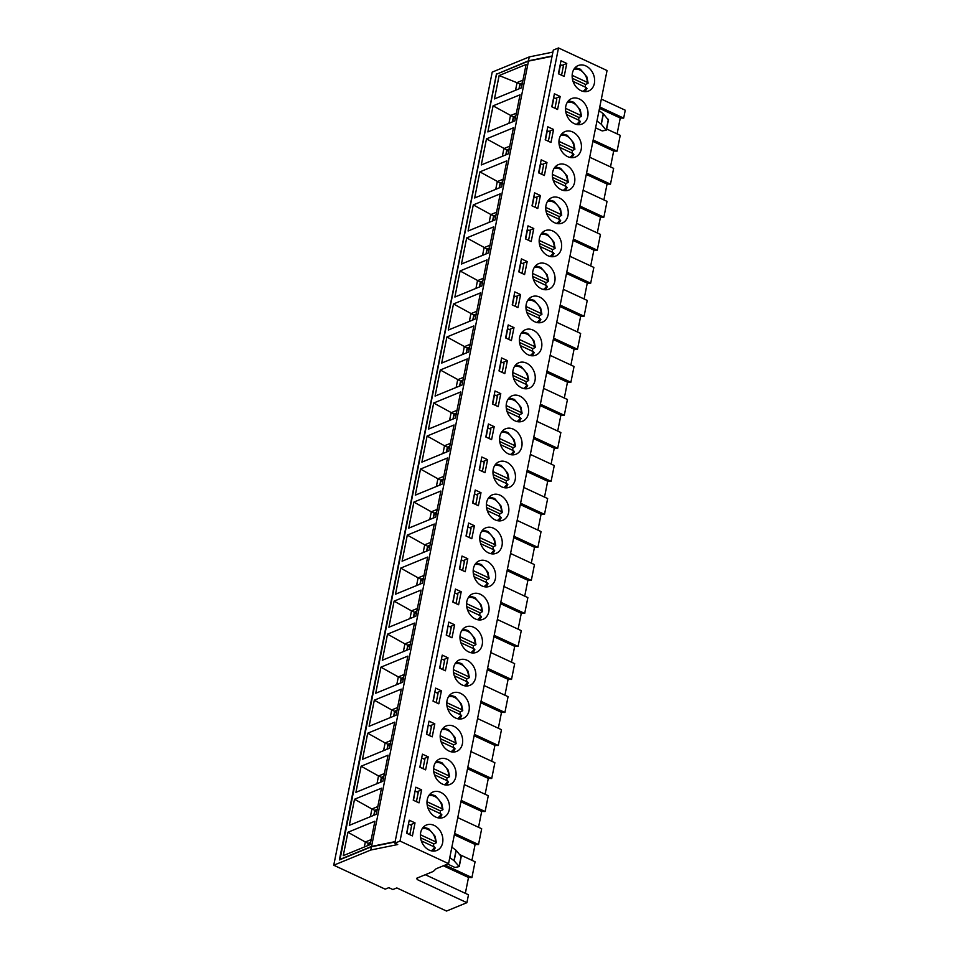 <?xml version="1.0" encoding="UTF-8"?>
<svg xmlns="http://www.w3.org/2000/svg" width="959" height="959" viewBox="0 0 959 959"><rect width="100%" height="100%" fill="white"/><g stroke="black" fill="none" stroke-linecap="round" stroke-linejoin="round"><path stroke-width="1.44" d="M466.901 902.683L446.522 911.05L396.822 887.926L392.866 889.544L388.827 887.662L385.182 889.161L333.744 865.222L370.761 850.034L397.709 844.543L394.82 843.201L400.023 841.067L448.572 863.651L436.093 868.77L433.252 871.455L416.709 878.24L417.201 879.559L466.901 902.683L468.483 894.795L425.328 874.716M601.341 99.089L625.256 110.213L623.674 118.113L620.257 118.029L617.093 133.876M417.537 877.905L417.201 879.559M580.926 90.637A13.75 10.777 -112.3 0 1 572.235 77.739A13.75 10.777 -112.3 0 1 578.169 65.56A13.75 10.777 -112.3 0 1 593.357 74.191A13.75 10.777 -112.3 0 1 588.61 91.009A13.75 10.777 -112.3 0 1 580.926 90.637M574.321 123.651A13.75 10.777 -112.3 0 1 565.63 110.764A13.75 10.777 -112.3 0 1 571.576 98.585A13.75 10.777 -112.3 0 1 586.764 107.216A13.75 10.777 -112.3 0 1 582.017 124.023A13.75 10.777 -112.3 0 1 574.321 123.651M567.728 156.677A13.75 10.777 -112.3 0 1 559.037 143.778A13.75 10.777 -112.3 0 1 564.971 131.599A13.75 10.777 -112.3 0 1 580.171 140.23A13.75 10.777 -112.3 0 1 575.412 157.048A13.75 10.777 -112.3 0 1 567.728 156.677M561.135 189.69A13.75 10.777 -112.3 0 1 552.444 176.804A13.75 10.777 -112.3 0 1 558.378 164.624A13.75 10.777 -112.3 0 1 573.566 173.255A13.75 10.777 -112.3 0 1 568.819 190.062A13.75 10.777 -112.3 0 1 561.135 189.69M554.53 222.716A13.75 10.777 -112.3 0 1 545.839 209.817A13.75 10.777 -112.3 0 1 551.785 197.638A13.75 10.777 -112.3 0 1 566.973 206.269A13.75 10.777 -112.3 0 1 562.226 223.087A13.75 10.777 -112.3 0 1 554.53 222.716M547.937 255.729A13.75 10.777 -112.3 0 1 539.246 242.843A13.75 10.777 -112.3 0 1 545.18 230.663A13.75 10.777 -112.3 0 1 560.368 239.294A13.75 10.777 -112.3 0 1 555.621 256.101A13.75 10.777 -112.3 0 1 547.937 255.729M541.332 288.755A13.75 10.777 -112.3 0 1 532.641 275.856A13.75 10.777 -112.3 0 1 538.586 263.677A13.75 10.777 -112.3 0 1 553.775 272.308A13.75 10.777 -112.3 0 1 549.028 289.127A13.75 10.777 -112.3 0 1 541.332 288.755M534.738 321.768A13.75 10.777 -112.3 0 1 526.047 308.882A13.75 10.777 -112.3 0 1 531.981 296.703A13.75 10.777 -112.3 0 1 547.181 305.334A13.75 10.777 -112.3 0 1 542.422 322.14A13.75 10.777 -112.3 0 1 534.738 321.768M528.145 354.794A13.75 10.777 -112.3 0 1 519.454 341.895A13.75 10.777 -112.3 0 1 525.388 329.716A13.75 10.777 -112.3 0 1 540.576 338.347A13.75 10.777 -112.3 0 1 535.829 355.166A13.75 10.777 -112.3 0 1 528.145 354.794M521.54 387.808A13.75 10.777 -112.3 0 1 512.849 374.921A13.75 10.777 -112.3 0 1 518.795 362.742A13.75 10.777 -112.3 0 1 533.983 371.373A13.75 10.777 -112.3 0 1 529.236 388.179A13.75 10.777 -112.3 0 1 521.54 387.808M514.947 420.833A13.75 10.777 -112.3 0 1 506.256 407.935A13.75 10.777 -112.3 0 1 512.19 395.755A13.75 10.777 -112.3 0 1 527.378 404.386A13.75 10.777 -112.3 0 1 522.631 421.205A13.75 10.777 -112.3 0 1 514.947 420.833M508.342 453.847A13.75 10.777 -112.3 0 1 499.651 440.96A13.75 10.777 -112.3 0 1 505.597 428.781A13.75 10.777 -112.3 0 1 520.785 437.412A13.75 10.777 -112.3 0 1 516.038 454.218A13.75 10.777 -112.3 0 1 508.342 453.847M501.749 486.872A13.75 10.777 -112.3 0 1 493.058 473.974A13.75 10.777 -112.3 0 1 498.992 461.794A13.75 10.777 -112.3 0 1 514.192 470.425A13.75 10.777 -112.3 0 1 509.433 487.244A13.75 10.777 -112.3 0 1 501.749 486.872M495.156 519.886A13.75 10.777 -112.3 0 1 486.465 506.999A13.75 10.777 -112.3 0 1 492.399 494.82A13.75 10.777 -112.3 0 1 507.587 503.451A13.75 10.777 -112.3 0 1 502.84 520.257A13.75 10.777 -112.3 0 1 495.156 519.886M488.551 552.911A13.75 10.777 -112.3 0 1 479.86 540.013A13.75 10.777 -112.3 0 1 485.805 527.834A13.75 10.777 -112.3 0 1 500.994 536.465A13.75 10.777 -112.3 0 1 496.247 553.283A13.75 10.777 -112.3 0 1 488.551 552.911M481.957 585.925A13.75 10.777 -112.3 0 1 473.267 573.038A13.75 10.777 -112.3 0 1 479.2 560.859A13.75 10.777 -112.3 0 1 494.388 569.49A13.75 10.777 -112.3 0 1 489.641 586.297A13.75 10.777 -112.3 0 1 481.957 585.925M475.352 618.951A13.75 10.777 -112.3 0 1 466.661 606.052A13.75 10.777 -112.3 0 1 472.607 593.873A13.75 10.777 -112.3 0 1 487.795 602.504A13.75 10.777 -112.3 0 1 483.048 619.322A13.75 10.777 -112.3 0 1 475.352 618.951M468.759 651.964A13.75 10.777 -112.3 0 1 460.068 639.078A13.75 10.777 -112.3 0 1 466.002 626.898A13.75 10.777 -112.3 0 1 481.202 635.529A13.75 10.777 -112.3 0 1 476.443 652.336A13.75 10.777 -112.3 0 1 468.759 651.964M462.166 684.99A13.75 10.777 -112.3 0 1 453.475 672.091A13.75 10.777 -112.3 0 1 459.409 659.912A13.75 10.777 -112.3 0 1 474.597 668.543A13.75 10.777 -112.3 0 1 469.85 685.361A13.75 10.777 -112.3 0 1 462.166 684.99M455.561 718.003A13.75 10.777 -112.3 0 1 446.87 705.117A13.75 10.777 -112.3 0 1 452.816 692.937A13.75 10.777 -112.3 0 1 468.004 701.568A13.75 10.777 -112.3 0 1 463.257 718.375A13.75 10.777 -112.3 0 1 455.561 718.003M448.968 751.029A13.75 10.777 -112.3 0 1 440.277 738.13A13.75 10.777 -112.3 0 1 446.211 725.951A13.75 10.777 -112.3 0 1 461.399 734.582A13.75 10.777 -112.3 0 1 456.652 751.4A13.75 10.777 -112.3 0 1 448.968 751.029M442.363 784.042A13.75 10.777 -112.3 0 1 433.672 771.156A13.75 10.777 -112.3 0 1 439.618 758.977A13.75 10.777 -112.3 0 1 454.806 767.608A13.75 10.777 -112.3 0 1 450.059 784.414A13.75 10.777 -112.3 0 1 442.363 784.042M435.77 817.068A13.75 10.777 -112.3 0 1 427.079 804.169A13.75 10.777 -112.3 0 1 433.012 791.99A13.75 10.777 -112.3 0 1 448.213 800.621A13.75 10.777 -112.3 0 1 443.454 817.44A13.75 10.777 -112.3 0 1 435.77 817.068M429.176 850.082A13.75 10.777 -112.3 0 1 420.486 837.195A13.75 10.777 -112.3 0 1 426.419 825.016A13.75 10.777 -112.3 0 1 441.608 833.647A13.75 10.777 -112.3 0 1 436.86 850.453A13.75 10.777 -112.3 0 1 429.176 850.082M448.572 863.651L607.047 70.534L558.498 47.95L553.307 50.084L394.82 843.201M400.023 841.067L558.498 47.95M406.64 833.215L409.241 820.209L415.019 822.894L412.418 835.9L406.64 833.215M413.245 800.19L415.834 787.195L421.624 789.88L419.023 802.875L413.245 800.19M419.838 767.176L422.439 754.17L428.217 756.855L425.616 769.861L419.838 767.176M426.443 734.15L429.033 721.156L434.811 723.841L432.221 736.836L426.443 734.15M433.036 701.137L435.638 688.13L441.416 690.816L438.814 703.822L433.036 701.137M439.63 668.111L442.231 655.117L448.009 657.802L445.408 670.797L439.63 668.111M446.235 635.098L448.824 622.091L454.614 624.777L452.013 637.783L446.235 635.098M452.828 602.072L455.429 589.078L461.207 591.763L458.606 604.757L452.828 602.072M459.433 569.059L462.022 556.052L467.8 558.737L465.211 571.744L459.433 569.059M466.026 536.033L468.627 523.039L474.405 525.724L471.804 538.718L466.026 536.033M472.619 503.019L475.22 490.013L480.998 492.698L478.397 505.705L472.619 503.019M479.224 469.994L481.814 456.999L487.604 459.685L485.002 472.679L479.224 469.994M485.817 436.98L488.419 423.974L494.197 426.659L491.595 439.666L485.817 436.98M492.423 403.955L495.012 390.96L500.79 393.646L498.201 406.64L492.423 403.955M499.016 370.941L501.617 357.935L507.395 360.62L504.794 373.626L499.016 370.941M505.609 337.916L508.21 324.921L513.988 327.606L511.387 340.601L505.609 337.916M512.214 304.902L514.803 291.896L520.593 294.581L517.992 307.587L512.214 304.902M518.807 271.877L521.408 258.882L527.186 261.567L524.585 274.562L518.807 271.877M525.412 238.863L528.001 225.856L533.779 228.542L531.19 241.548L525.412 238.863M532.005 205.837L534.607 192.843L540.385 195.528L537.783 208.523L532.005 205.837M538.598 172.824L541.2 159.817L546.978 162.503L544.388 175.509L538.598 172.824M545.203 139.798L547.793 126.804L553.583 129.489L550.981 142.483L545.203 139.798M551.797 106.785L554.398 93.778L560.176 96.475L557.575 109.47L551.797 106.785M558.402 73.759L560.991 60.765L566.769 63.45L564.18 76.444L558.402 73.759M333.744 865.222L492.219 72.105L529.248 56.917L552.899 52.098M496.774 74.119L528.469 60.813L552.12 55.994M395.072 841.966L371.409 846.785L339.39 859.923L496.438 73.963M610.499 166.902L613.664 151.042L617.081 151.138L620.233 135.339L606.627 129.009M603.894 199.916L607.059 184.068L610.487 184.152L613.64 168.364L589.725 157.24M597.301 232.941L600.466 217.082L603.882 217.178L607.035 201.378L583.132 190.254M590.696 265.955L593.873 250.107L597.289 250.191L600.442 234.404L576.527 223.279M584.103 298.98L587.268 283.121L590.684 283.217L593.849 267.417L569.934 256.293M577.51 331.994L580.674 316.146L584.091 316.23L587.244 300.443L563.329 289.318M570.905 365.019L574.069 349.16L577.498 349.256L580.651 333.456L556.735 322.332M564.312 398.033L567.476 382.185L570.893 382.269L574.045 366.482L550.142 355.357M557.706 431.059L560.883 415.199L564.3 415.295L567.452 399.495L543.537 388.371M551.113 464.072L554.278 448.225L557.694 448.309L560.859 432.521L536.944 421.397M544.52 497.098L547.685 481.238L551.101 481.334L554.254 465.535L530.339 454.41M537.915 530.111L541.08 514.264L544.508 514.348L547.661 498.56L523.746 487.436M531.322 563.137L534.487 547.277L537.903 547.373L541.056 531.574L517.153 520.449M524.717 596.15L527.894 580.303L531.31 580.387L534.463 564.599L510.548 553.475M518.124 629.176L521.288 613.316L524.705 613.412L527.87 597.613L503.954 586.488M511.519 662.189L514.695 646.342L518.112 646.426L521.264 630.638L497.349 619.514M504.925 695.215L508.09 679.356L511.519 679.451L514.671 663.652L490.756 652.528M498.332 728.229L501.497 712.381L504.913 712.465L508.066 696.678L484.163 685.553M491.727 761.254L494.904 745.395L498.32 745.491L501.473 729.691L477.558 718.567M485.134 794.268L488.299 778.42L491.715 778.504L494.88 762.717L470.965 751.592M478.529 827.293L481.706 811.434L485.122 811.53L488.275 795.73L464.36 784.606M471.936 860.307L475.101 844.459L478.529 844.543L481.682 828.756L457.767 817.631M465.343 893.332L468.507 877.473L471.924 877.569L475.077 861.769L460.308 854.901M593.165 140.014L617.081 151.138M528.469 60.813L529.248 56.917M586.572 173.028L610.487 184.152M579.967 206.053L603.882 217.178M573.374 239.067L597.289 250.191M566.781 272.092L590.684 283.217M560.176 305.106L584.091 316.23M553.583 338.131L577.498 349.256M546.978 371.145L570.893 382.269M540.385 404.171L564.3 415.295M533.791 437.184L557.694 448.309M527.186 470.21L551.101 481.334M520.593 503.223L544.508 514.348M513.988 536.249L537.903 547.373M507.395 569.262L531.31 580.387M500.802 602.288L524.705 613.412M494.197 635.302L518.112 646.426M487.604 668.327L511.519 679.451M480.998 701.341L504.913 712.465M474.405 734.366L498.32 745.491M467.8 767.38L491.715 778.504M461.207 800.405L485.122 811.53M454.614 833.419L478.529 844.543M445.096 865.078L471.924 877.569M370.761 850.034L371.409 846.785M599.771 106.988L623.674 118.113M443.382 865.785L468.507 877.473M410.284 824.848L415.019 822.894M454.338 834.798L475.101 844.459M416.877 791.822L421.624 789.88M460.931 801.772L481.706 811.434M423.47 758.809L428.217 756.855M467.536 768.758L488.299 778.42M430.076 725.783L434.811 723.841M474.13 735.733L494.904 745.395M436.669 692.77L441.416 690.816M480.723 702.719L501.497 712.381M443.274 659.744L448.009 657.802M487.328 669.694L508.09 679.356M449.867 626.73L454.614 624.777M493.921 636.68L514.695 646.342M456.46 593.705L461.207 591.763M500.526 603.655L521.288 613.316M463.065 560.691L467.8 558.737M507.119 570.641L527.894 580.303M469.658 527.666L474.405 525.724M513.712 537.615L534.487 547.277M476.263 494.652L480.998 492.698M520.317 504.602L541.08 514.264M482.856 461.627L487.604 459.685M526.911 471.576L547.685 481.238M489.45 428.613L494.197 426.659M533.516 438.563L554.278 448.225M496.055 395.587L500.79 393.646M540.109 405.537L560.883 415.199M502.648 362.574L507.395 360.62M546.702 372.524L567.476 382.185M509.253 329.548L513.988 327.606M553.307 339.498L574.069 349.16M515.846 296.535L520.593 294.581M559.9 306.484L580.674 316.146M522.439 263.509L527.186 261.567M566.505 273.459L587.268 283.121M529.044 230.496L533.779 228.542M573.098 240.445L593.873 250.107M535.637 197.47L540.385 195.528M579.692 207.42L600.466 217.082M542.243 164.457L546.978 162.503M586.297 174.406L607.059 184.068M548.836 131.431L553.583 129.489M592.89 141.381L613.664 151.042M555.429 98.417L560.176 96.475M599.495 108.367L620.257 118.029M562.034 65.392L566.769 63.45M596.966 121.002L601.173 124.119L603.259 113.713L599.039 110.609M595.599 127.847L602.156 130.904L606.16 130.268L601.329 124.25L603.403 113.845L608.27 119.851M447.613 864.047L454.974 867.475L459.241 866.588L454.146 860.81L449.783 857.574M461.087 856.423L456.22 850.417L451.857 847.169M370.078 844.639L368.352 843.848L370.534 842.949M368.028 845.49L368.352 843.848M420.402 834.762L435.59 841.834L436.033 842.949L433.744 843.884A13.75 10.777 -112.3 0 1 433.48 846.533M431.142 850.789A11.94 9.362 -112.3 0 0 434.547 847.025L434.99 848.14L434.547 847.025L421.313 840.863M422.116 828.792A11.94 9.362 -112.3 0 1 435.59 841.834L436.033 842.949M420.545 837.746L433.744 843.884M426.995 801.748L442.183 808.809L442.626 809.923L440.337 810.858A13.75 10.777 -112.3 0 1 440.085 813.508M437.736 817.775A11.94 9.362 -112.3 0 0 441.152 814.011L441.584 815.126L441.152 814.011L427.906 807.85M428.709 795.766A11.94 9.362 -112.3 0 1 442.183 808.809L442.626 809.923M427.151 804.721L440.337 810.858M376.791 811.674L374.957 810.823L377.139 809.923M374.082 815.186L374.957 810.823M339.954 859.696L496.534 74.215L528.481 61.112L552.06 56.317M427.103 436.033L421.888 462.13L448.848 451.078L454.051 424.981L427.103 436.033L444.497 445.767L450.382 443.358M433.696 403.02L428.481 429.117L455.441 418.052L460.656 391.955L433.696 403.02L453.991 414.096L456.436 413.089M453.991 414.096L452.996 419.059M446.894 336.981L441.679 363.077L468.639 352.013L473.854 325.916L446.894 336.981L467.189 348.057L469.622 347.05M467.189 348.057L466.194 353.02M460.092 270.941L454.878 297.038L481.838 285.974L487.052 259.877L460.092 270.941L480.375 282.018L482.821 281.011M480.375 282.018L479.392 286.981M473.29 204.902L468.076 230.999L495.024 219.935L500.238 193.838L473.29 204.902L493.573 215.979L496.019 214.972M493.573 215.979L492.59 220.942M486.489 138.863L481.274 164.96L508.222 153.896L513.437 127.799L486.489 138.863L506.772 149.94L509.217 148.933M506.772 149.94L505.777 154.902M499.136 75.545L494.46 98.921L521.42 87.856L526.095 64.481L499.136 75.545L519.97 83.901L522.415 82.894M519.97 83.901L518.975 88.863M433.204 518.112L434.199 513.149L431.31 511.806L437.184 509.397M436.633 512.154L434.199 513.149M420.006 584.151L421.001 579.188L418.112 577.845L423.998 575.436M423.446 578.193L421.001 579.188M406.808 650.19L407.803 645.227L404.914 643.885L410.8 641.475M410.248 644.232L407.803 645.227M393.622 716.229L394.605 711.266L391.716 709.924L397.601 707.514M397.05 710.271L394.605 711.266M380.423 782.268L381.406 777.305L378.517 775.963L384.403 773.553M383.852 776.311L381.406 777.305M367.765 845.598L368.22 843.345L365.331 842.002L371.205 839.593M370.654 842.35L368.22 843.345M373.818 815.294L374.813 810.331L371.924 808.988L377.81 806.567M377.259 809.324L374.813 810.331M387.016 749.255L388.011 744.292L385.122 742.949L391.008 740.528M390.457 743.285L388.011 744.292M400.215 683.216L401.21 678.253L398.321 676.91L404.195 674.489M403.643 677.246L401.21 678.253M413.413 617.176L414.396 612.214L411.507 610.871L417.393 608.45M416.841 611.207L414.396 612.214M426.611 551.137L427.594 546.174L424.705 544.832L430.591 542.41M430.04 545.168L427.594 546.174M439.797 485.098L440.792 480.135L437.903 478.793L443.789 476.371M443.238 479.128L440.792 480.135M493.082 105.838L487.867 131.934L514.827 120.882L520.042 94.785L493.082 105.838L513.377 116.926L515.81 115.919M513.377 116.926L512.382 121.877M479.884 171.877L474.669 197.974L501.629 186.921L506.843 160.824L479.884 171.877L500.178 182.965L502.612 181.958M500.178 182.965L499.183 187.916M466.685 237.916L461.471 264.013L488.431 252.96L493.645 226.863L466.685 237.916L486.98 248.992L489.426 247.997M486.98 248.992L485.985 253.955M453.499 303.955L448.285 330.052L475.232 318.999L480.447 292.903L453.499 303.955L473.782 315.031L476.227 314.037M473.782 315.031L472.787 319.994M440.301 369.994L435.086 396.091L462.034 385.038L467.249 358.942L440.301 369.994L460.584 381.071L463.029 380.076M460.584 381.071L459.601 386.033M442.962 453.487L444.497 445.767L447.385 447.11L449.831 446.115M447.385 447.11L446.403 452.073M413.904 502.072L408.69 528.169L435.65 517.117L440.864 491.02L413.904 502.072L431.31 511.806L429.764 519.526M400.706 568.112L395.492 594.208L422.451 583.156L427.666 557.059L400.706 568.112L418.112 577.845L416.566 585.565M387.52 634.151L382.305 660.248L409.253 649.195L414.468 623.098L387.52 634.151L404.914 643.885L403.367 651.605M374.322 700.19L369.107 726.287L396.055 715.234L401.27 689.137L374.322 700.19L391.716 709.924L390.181 717.644M361.123 766.229L355.909 792.326L382.857 781.273L388.071 755.177L361.123 766.229L378.517 775.963L376.983 783.683M347.925 832.268L343.262 855.644L370.21 844.591L374.885 821.216L347.925 832.268L365.331 842.002L364.324 847.001M339.618 859.54L371.565 846.425L528.481 61.112M354.53 799.255L349.316 825.351L376.264 814.287L381.478 788.19L354.53 799.255L371.924 808.988L370.378 816.708M367.717 733.215L362.502 759.312L389.462 748.248L394.676 722.151L367.717 733.215L385.122 742.949L383.576 750.669M380.915 667.176L375.7 693.273L402.66 682.209L407.875 656.112L380.915 667.176L398.321 676.91L396.774 684.63M394.113 601.137L388.898 627.234L415.846 616.169L421.061 590.073L394.113 601.137L411.507 610.871L409.972 618.591M407.311 535.098L402.097 561.195L429.045 550.13L434.259 524.034L407.311 535.098L424.705 544.832L423.171 552.552M420.51 469.059L415.295 495.156L442.243 484.091L447.457 457.994L420.51 469.059L437.903 478.793L436.357 486.513M449.555 420.474L451.102 412.754L456.987 410.332M456.16 387.448L457.695 379.728L463.581 377.319M462.753 354.434L464.3 346.714L470.174 344.293M469.347 321.409L470.893 313.689L476.779 311.279M475.952 288.395L477.486 280.675L483.372 278.254M482.545 255.37L484.091 247.65L489.977 245.24M489.15 222.356L490.684 214.636L496.57 212.215M495.743 189.331L497.289 181.611L503.163 179.201M502.336 156.317L503.883 148.597L509.768 146.188M508.941 123.291L510.476 115.571L516.362 113.162M515.534 90.278L517.081 82.558L522.967 80.148M371.565 846.425L395.132 841.642M408.462 824.105L406.916 833.335M409.805 834.678L411.639 825.483L408.75 824.129M415.055 791.091L413.509 800.321M416.398 801.664L418.244 792.458L415.355 791.115M421.66 758.066L420.114 767.296M423.003 768.639L424.837 759.444L421.948 758.089M428.253 725.052L426.707 734.282M429.596 735.625L431.43 726.419L428.541 725.076M434.859 692.026L433.3 701.257M436.189 702.599L438.035 693.405L435.146 692.05M441.452 659.013L439.905 668.243M442.794 669.586L444.628 660.379L441.739 659.037M448.045 625.987L446.498 635.218M449.387 636.56L451.233 627.366L448.344 626.011M454.65 592.974L453.104 602.204M455.993 603.547L457.827 594.34L454.938 592.998M461.243 559.948L459.697 569.178M462.586 570.521L464.42 561.327L461.531 559.984M467.848 526.935L466.29 536.165M469.191 537.508L471.025 528.301L468.136 526.959M474.441 493.909L472.895 503.139M475.784 504.482L477.618 495.288L474.729 493.945M481.046 460.895L479.488 470.126M482.377 471.468L484.223 462.262L481.334 460.919M561.554 75.234L563.401 66.027L560.5 64.685L558.665 73.891M554.961 108.247L556.795 99.053L553.906 97.71L552.072 106.905M548.356 141.273L550.202 132.066L547.313 130.724L545.467 139.93M541.763 174.286L543.597 165.092L540.708 163.749L538.874 172.944M535.17 207.312L537.004 198.105L534.115 196.763L532.269 205.969M528.565 240.325L530.399 231.131L527.51 229.788L525.676 238.983M521.972 273.351L523.806 264.145L520.917 262.802L519.083 272.008M515.367 306.365L517.213 297.17L514.324 295.828L512.478 305.022M508.773 339.39L510.608 330.184L507.719 328.841L505.884 338.048M502.18 372.404L504.014 363.209L501.125 361.867L499.279 371.061M495.575 405.429L497.409 396.223L494.52 394.88L492.686 404.087M488.982 438.443L490.816 429.248L487.927 427.906L486.093 437.1M433.6 768.722L448.788 775.795L449.232 776.91L446.942 777.845A13.75 10.777 -112.3 0 1 446.678 780.494M444.341 784.75A11.94 9.362 -112.3 0 0 447.745 780.986L448.189 782.1L447.745 780.986L434.499 774.824M435.314 762.753A11.94 9.362 -112.3 0 1 448.788 775.795L449.232 776.91M433.744 771.707L446.942 777.845M383.384 778.66L381.55 777.809L383.732 776.91M380.687 782.16L381.55 777.809M440.193 735.709L455.381 742.769L455.825 743.884L453.535 744.819A13.75 10.777 -112.3 0 1 453.271 747.469M450.934 751.736A11.94 9.362 -112.3 0 0 454.338 747.972L454.782 749.087L454.338 747.972L441.104 741.81M441.907 729.727A11.94 9.362 -112.3 0 1 455.381 742.769L455.825 743.884M440.349 738.682L453.535 744.819M389.977 745.634L388.155 744.783L390.337 743.884M387.28 749.147L388.155 744.783M446.786 702.683L461.974 709.756L462.418 710.871L460.14 711.806A13.75 10.777 -112.3 0 1 459.876 714.455M457.539 718.711A11.94 9.362 -112.3 0 0 460.943 714.946L461.387 716.061L460.943 714.946L447.697 708.785M448.512 696.714A11.94 9.362 -112.3 0 1 461.974 709.756L462.418 710.871M446.942 705.668L460.14 711.806M396.582 712.621L394.748 711.77L396.93 710.871M393.873 716.121L394.748 711.77M453.391 669.67L468.579 676.73L469.023 677.845L466.733 678.78A13.75 10.777 -112.3 0 1 466.47 681.429M464.132 685.697A11.94 9.362 -112.3 0 0 467.536 681.933L467.98 683.048L467.536 681.933L454.302 675.771M455.105 663.688A11.94 9.362 -112.3 0 1 468.579 676.73L469.023 677.845M453.535 672.643L466.733 678.78M403.176 679.595L401.341 678.744L403.523 677.845M400.478 683.108L401.341 678.744M459.984 636.644L475.173 643.717L475.616 644.832L473.326 645.767A13.75 10.777 -112.3 0 1 473.075 648.416M470.725 652.671A11.94 9.362 -112.3 0 0 474.142 648.907L474.585 650.022L474.142 648.907L460.895 642.746M461.699 630.674A11.94 9.362 -112.3 0 1 475.173 643.717L475.616 644.832M460.14 639.629L473.326 645.767M409.781 646.582L407.947 645.731L410.128 644.832M407.072 650.082L407.947 645.731M466.589 603.631L481.778 610.691L482.221 611.806L479.932 612.741A13.75 10.777 -112.3 0 1 479.668 615.39M477.33 619.658A11.94 9.362 -112.3 0 0 480.735 615.894L481.178 617.009L480.735 615.894L467.489 609.732M468.304 597.649A11.94 9.362 -112.3 0 1 481.778 610.691L482.221 611.806M466.733 606.603L479.932 612.741M416.374 613.556L414.54 612.705L416.721 611.806M413.677 617.069L414.54 612.705M473.183 570.605L488.371 577.678L488.814 578.792L486.525 579.727A13.75 10.777 -112.3 0 1 486.261 582.377M483.923 586.632A11.94 9.362 -112.3 0 0 487.328 582.868L487.771 583.983L487.328 582.868L474.094 576.707M474.897 564.635A11.94 9.362 -112.3 0 1 488.371 577.678L488.814 578.792M473.338 573.59L486.525 579.727M422.967 580.543L421.145 579.692L423.327 578.792M420.27 584.043L421.145 579.692M479.776 537.591L494.964 544.652L495.407 545.767L493.13 546.714A13.75 10.777 -112.3 0 1 492.866 549.351M490.528 553.619A11.94 9.362 -112.3 0 0 493.933 549.855L494.376 550.969L493.933 549.855L480.687 543.693M481.502 531.61A11.94 9.362 -112.3 0 1 494.964 544.652L495.407 545.767M479.932 540.564L493.13 546.714M429.572 547.517L427.738 546.666L429.92 545.767M426.863 551.029L427.738 546.666M486.381 504.566L501.569 511.638L502.013 512.753L499.723 513.688A13.75 10.777 -112.3 0 1 499.459 516.338M497.122 520.593A11.94 9.362 -112.3 0 0 500.526 516.829L500.97 517.944L500.526 516.829L487.292 510.668M488.095 498.596A11.94 9.362 -112.3 0 1 501.569 511.638L502.013 512.753M486.525 507.551L499.723 513.688M436.165 514.504L434.331 513.652L436.513 512.753M433.468 518.004L434.331 513.652M492.974 471.552L508.162 478.613L508.606 479.728L506.316 480.675A13.75 10.777 -112.3 0 1 506.064 483.312M503.715 487.58A11.94 9.362 -112.3 0 0 507.131 483.816L507.575 484.93L507.131 483.816L493.885 477.654M494.688 465.571A11.94 9.362 -112.3 0 1 508.162 478.613L508.606 479.728M493.13 474.525L506.316 480.675M442.77 481.478L440.936 480.627L443.118 479.728M440.061 484.99L440.936 480.627M499.579 438.527L514.767 445.599L515.211 446.714L512.921 447.649A13.75 10.777 -112.3 0 1 512.657 450.298M510.32 454.554A11.94 9.362 -112.3 0 0 513.724 450.79L514.168 451.905L513.724 450.79L500.478 444.628M501.293 432.557A11.94 9.362 -112.3 0 1 514.767 445.599L515.211 446.714M499.723 441.512L512.921 447.649M449.363 448.464L447.529 447.613L449.711 446.714M446.666 451.965L447.529 447.613M506.172 405.513L521.36 412.574L521.804 413.689L519.514 414.636A13.75 10.777 -112.3 0 1 519.251 417.273M516.913 421.54A11.94 9.362 -112.3 0 0 520.317 417.776L520.761 418.891L520.317 417.776L507.083 411.615M507.886 399.531A11.94 9.362 -112.3 0 1 521.36 412.574L521.804 413.689M506.328 408.498L519.514 414.636M455.957 415.439L454.134 414.588L456.316 413.689M453.259 418.951L454.134 414.588M512.765 372.488L527.953 379.56L528.397 380.675L526.119 381.61A13.75 10.777 -112.3 0 1 525.856 384.259M523.518 388.515A11.94 9.362 -112.3 0 0 526.923 384.751L527.366 385.878L526.923 384.751L513.676 378.589M514.492 366.518A11.94 9.362 -112.3 0 1 527.953 379.56L528.397 380.675M512.921 375.472L526.119 381.61M462.562 382.425L460.728 381.574L462.909 380.675M459.852 385.926L460.728 381.574M519.37 339.474L534.559 346.535L535.002 347.649L532.713 348.596A13.75 10.777 -112.3 0 1 532.449 351.234M530.111 355.501A11.94 9.362 -112.3 0 0 533.516 351.737L533.959 352.852L533.516 351.737L520.281 345.576M521.085 333.492A11.94 9.362 -112.3 0 1 534.559 346.535L535.002 347.649M519.514 342.459L532.713 348.596M469.155 349.4L467.321 348.549L469.502 347.649M466.458 352.912L467.321 348.549M525.964 306.448L541.152 313.521L541.595 314.636L539.306 315.571A13.75 10.777 -112.3 0 1 539.054 318.22M536.704 322.476A11.94 9.362 -112.3 0 0 540.121 318.712L540.564 319.838L540.121 318.712L526.875 312.55M527.678 300.479A11.94 9.362 -112.3 0 1 541.152 313.521L541.595 314.636M526.119 309.433L539.306 315.571M475.76 316.386L473.926 315.535L476.108 314.636M473.051 319.886L473.926 315.535M532.569 273.435L547.757 280.496L548.2 281.61L545.911 282.557A13.75 10.777 -112.3 0 1 545.647 285.195M543.309 289.462A11.94 9.362 -112.3 0 0 546.714 285.698L547.157 286.813L546.714 285.698L533.468 279.537M534.283 267.453A11.94 9.362 -112.3 0 1 547.757 280.496L548.2 281.61M532.713 276.42L545.911 282.557M482.353 283.361L480.519 282.509L482.701 281.622M479.656 286.873L480.519 282.509M539.162 240.409L554.35 247.482L554.793 248.597L552.504 249.532A13.75 10.777 -112.3 0 1 552.24 252.181M549.903 256.437A11.94 9.362 -112.3 0 0 553.307 252.673L553.751 253.799L553.307 252.673L540.073 246.511M540.876 234.44A11.94 9.362 -112.3 0 1 554.35 247.482L554.793 248.597M539.318 243.394L552.504 249.532M488.946 250.347L487.124 249.496L489.306 248.597M486.249 253.847L487.124 249.496M545.755 207.396L560.943 214.456L561.387 215.571L559.109 216.518A13.75 10.777 -112.3 0 1 558.845 219.167M556.508 223.423A11.94 9.362 -112.3 0 0 559.912 219.659L560.356 220.774L559.912 219.659L546.666 213.497M547.481 201.414A11.94 9.362 -112.3 0 1 560.943 214.456L561.387 215.571M545.911 210.381L559.109 216.518M495.551 217.321L493.717 216.47L495.899 215.583M492.842 220.834L493.717 216.47M552.36 174.37L567.548 181.443L567.992 182.558L565.702 183.493A13.75 10.777 -112.3 0 1 565.438 186.142M563.101 190.397A11.94 9.362 -112.3 0 0 566.505 186.633L566.949 187.76L566.505 186.633L553.271 180.472M554.074 168.4A11.94 9.362 -112.3 0 1 567.548 181.443L567.992 182.558M552.504 177.355L565.702 183.493M502.144 184.308L500.31 183.457L502.492 182.558M499.447 187.808L500.31 183.457M558.953 141.357L574.141 148.417L574.585 149.532L572.295 150.479A13.75 10.777 -112.3 0 1 572.043 153.128M569.694 157.384A11.94 9.362 -112.3 0 0 573.11 153.62L573.554 154.735L573.11 153.62L559.864 147.458M560.667 135.375A11.94 9.362 -112.3 0 1 574.141 148.417L574.585 149.532M559.109 144.341L572.295 150.479M508.749 151.282L506.915 150.431L509.097 149.544M506.04 154.795L506.915 150.431M565.558 108.331L580.746 115.404L581.19 116.519L578.9 117.454A13.75 10.777 -112.3 0 1 578.637 120.103M576.299 124.358A11.94 9.362 -112.3 0 0 579.704 120.594L580.147 121.721L579.704 120.594L566.457 114.433M567.272 102.361A11.94 9.362 -112.3 0 1 580.746 115.404L581.19 116.519M565.702 111.316L578.9 117.454M515.343 118.269L513.509 117.418L515.69 116.519M512.645 121.769L513.509 117.418M572.151 75.317L587.34 82.378L587.783 83.493L585.493 84.44A13.75 10.777 -112.3 0 1 585.23 87.089M582.892 91.345A11.94 9.362 -112.3 0 0 586.297 87.581L586.74 88.696L586.297 87.581L573.062 81.419M573.866 69.336A11.94 9.362 -112.3 0 1 587.34 82.378L587.783 83.493M572.307 78.302L585.493 84.44M521.936 85.243L520.114 84.392L522.295 83.505M519.239 88.755L520.114 84.392M606.304 129.705L608.378 119.312M456.076 850.285L453.991 860.691M456.22 850.417L454.146 860.81M461.195 855.872L459.121 866.277M434.99 848.14A13.75 10.777 -112.3 0 1 433.108 851.089M441.584 815.126A13.75 10.777 -112.3 0 1 439.702 818.063M448.189 782.1A13.75 10.777 -112.3 0 1 446.307 785.049M454.782 749.087A13.75 10.777 -112.3 0 1 452.9 752.036M461.387 716.061A13.75 10.777 -112.3 0 1 459.505 719.01M467.98 683.048A13.75 10.777 -112.3 0 1 466.098 685.997M474.585 650.022A13.75 10.777 -112.3 0 1 472.691 652.971M481.178 617.009A13.75 10.777 -112.3 0 1 479.296 619.958M487.771 583.983A13.75 10.777 -112.3 0 1 485.889 586.932M494.376 550.969A13.75 10.777 -112.3 0 1 492.494 553.918M500.97 517.944A13.75 10.777 -112.3 0 1 499.088 520.893M507.575 484.93A13.75 10.777 -112.3 0 1 505.681 487.879M514.168 451.905A13.75 10.777 -112.3 0 1 512.286 454.854M520.761 418.891A13.75 10.777 -112.3 0 1 518.879 421.84M527.366 385.878A13.75 10.777 -112.3 0 1 525.484 388.815M533.959 352.852A13.75 10.777 -112.3 0 1 532.077 355.801M540.564 319.838A13.75 10.777 -112.3 0 1 538.67 322.775M547.157 286.813A13.75 10.777 -112.3 0 1 545.275 289.762M553.751 253.799A13.75 10.777 -112.3 0 1 551.869 256.736M560.356 220.774A13.75 10.777 -112.3 0 1 558.474 223.723M566.949 187.76A13.75 10.777 -112.3 0 1 565.067 190.697M573.554 154.735A13.75 10.777 -112.3 0 1 571.672 157.684M580.147 121.721A13.75 10.777 -112.3 0 1 578.265 124.658M586.74 88.696A13.75 10.777 -112.3 0 1 584.858 91.644M606.424 130.016L608.497 119.611M461.315 856.183L459.241 866.588M423.363 827.137L428.673 828.696L435.098 836.284L436.357 842.565M433.192 851.089L435.29 847.9M429.956 794.124L435.266 795.682L441.691 803.258L442.962 809.552M439.785 818.075L441.895 814.874M436.561 761.098L441.871 762.657L448.297 770.245L449.555 776.526M446.391 785.049L448.488 781.861M443.154 728.085L448.464 729.643L454.89 737.219L456.148 743.513M452.984 752.036L455.093 748.835M449.747 695.059L455.069 696.63L461.495 704.206L462.753 710.487M459.577 719.01L461.687 715.822M456.352 662.046L461.663 663.604L468.088 671.18L469.347 677.474M466.182 685.997L468.28 682.796M462.945 629.02L468.268 630.59L474.681 638.167L475.952 644.46M472.775 652.971L474.885 649.782M469.55 596.007L474.861 597.565L481.286 605.141L482.545 611.434M479.38 619.958L481.478 616.757M476.143 562.981L481.454 564.551L487.879 572.127L489.138 578.421M485.973 586.932L488.083 583.743M482.737 529.967L488.059 531.526L494.484 539.102L495.743 545.395M492.566 553.918L494.676 550.718M489.342 496.942L494.652 498.512L501.077 506.088L502.336 512.382M499.171 520.893L501.269 517.704M495.935 463.928L501.257 465.487L507.671 473.063L508.941 479.356M505.765 487.879L507.874 484.679M502.54 430.903L507.85 432.473L514.276 440.049L515.534 446.343M512.37 454.854L514.468 451.665M509.133 397.889L514.444 399.447L520.869 407.024L522.128 413.317M518.963 421.84L521.073 418.639M515.726 364.864L521.049 366.434L527.474 374.01L528.733 380.303M525.556 388.815L527.666 385.626M522.331 331.85L527.642 333.408L534.067 340.984L535.326 347.278M532.161 355.801L534.259 352.6M528.924 298.824L534.247 300.395L540.66 307.971L541.931 314.264M538.754 322.775L540.864 319.587M535.53 265.811L540.84 267.369L547.265 274.945L548.524 281.239M545.359 289.762L547.457 286.561M542.123 232.785L547.433 234.356L553.858 241.932L555.117 248.225M551.952 256.736L554.062 253.548M548.716 199.772L554.038 201.33L560.464 208.906L561.722 215.2M558.546 223.723L560.655 220.522M555.321 166.746L560.631 168.316L567.057 175.893L568.315 182.186M565.151 190.697L567.248 187.508M561.914 133.733L567.237 135.291L573.65 142.867L574.921 149.16M571.744 157.684L573.854 154.483M568.519 100.707L573.83 102.277L580.255 109.853L581.514 116.147M578.349 124.658L580.447 121.469M575.112 67.693L580.423 69.252L586.848 76.828L588.107 83.121M584.942 91.644L587.052 88.444"/></g></svg>
